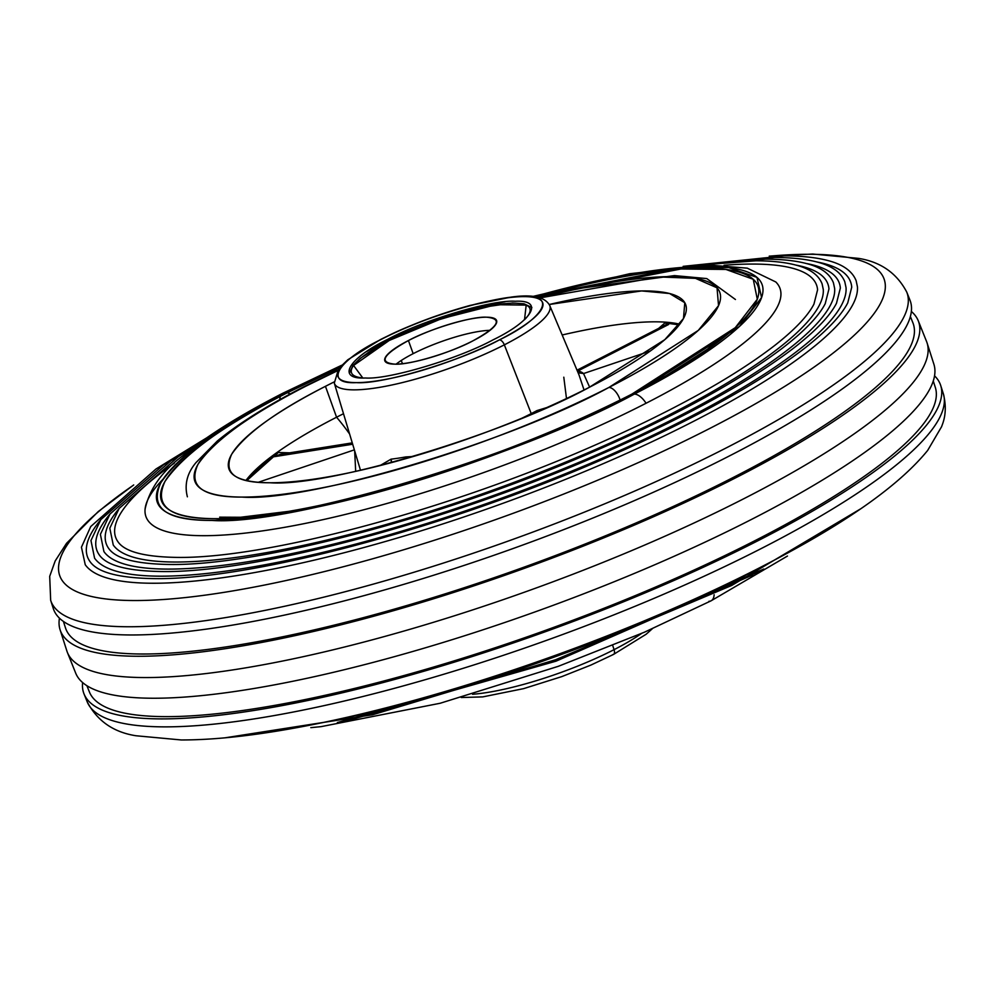 <?xml version="1.0" encoding="UTF-8"?>
<svg xmlns="http://www.w3.org/2000/svg" width="994" height="994" viewBox="0 0 994 994"><rect width="100%" height="100%" fill="white"/><g stroke="black" fill="none" stroke-linecap="round" stroke-linejoin="round"><path stroke-width="1.49" d="M402.433 363.68L401.278 360.462L402.433 363.68M325.448 386.318C277.04 410.895 245.779 433.558 231.652 454.295C222.88 473.442 235.677 482.922 270.057 482.761C327.523 487.159 501.846 435.049 589.218 387.362L664.812 339.65L683.487 318.527L684.779 302.685L669.571 293.516L641.615 290.931L549.247 304.499A242.71 52.533 160.2 0 1 644.597 290.919A242.71 52.533 160.2 0 1 685.686 304.624A242.71 52.533 160.2 0 1 589.218 387.362A242.71 52.533 160.2 0 1 359.828 470.46A242.71 52.533 160.2 0 1 228.968 469.056A242.71 52.533 160.2 0 1 325.448 386.318L336.568 417.219A134.202 66.896 62.9 0 1 349.59 433.993A134.202 66.896 -117.1 0 0 336.568 417.219A242.71 52.533 -19.8 0 0 245.99 480.388A242.71 52.533 -19.8 0 1 336.568 417.219L325.448 386.318A242.71 52.533 160.2 0 1 334.034 381.982L325.448 386.318M608.9 387.449C508.493 442.243 308.165 502.132 242.114 497.087C202.602 497.273 187.891 486.364 197.968 464.36C214.207 440.528 250.14 414.486 305.767 386.231L336.854 371.06A278.929 60.373 160.2 0 0 305.767 386.231A12.313 6.138 -117.1 0 0 304.214 386.591A12.313 6.138 62.9 0 1 305.767 386.231A278.929 60.373 160.2 0 0 242.114 497.087A278.929 60.373 160.2 0 0 608.9 387.449A12.313 6.138 62.9 0 1 619.672 398.78A12.313 6.138 -117.1 0 0 608.9 387.449L698.273 330.418L718.538 305.667L717.034 287.813L695.489 278.357L658.985 276.941L540.102 297.877A278.929 60.373 160.2 0 1 717.73 288.658A278.929 60.373 160.2 0 1 608.9 387.449M537.468 411.653L536.984 410.584A118.423 25.633 -19.8 0 1 530.274 414.088A118.423 25.633 -19.8 0 1 521.763 418.275A118.423 25.633 -19.8 0 0 531.218 413.603L504.343 344.843A114.496 24.788 160.2 0 1 395.562 384.181A114.496 24.788 160.2 0 1 334.307 383.112A114.496 24.788 -19.8 0 0 395.562 384.181A114.496 24.788 -19.8 0 0 504.343 344.843L531.218 413.603A118.423 25.633 -19.8 0 0 536.984 410.584L546.737 407.59L536.984 410.584L537.481 411.653M366.413 351.69A114.496 24.788 160.2 0 1 379.907 344.346L380.18 345.191L379.907 344.346A114.496 24.788 160.2 0 1 504.977 301.803A114.496 24.788 -19.8 0 0 379.907 344.346A114.496 24.788 -19.8 0 0 366.413 351.69M380.006 465.602L391.064 459.153A118.423 25.633 -19.8 0 0 405.763 456.929L413.231 456.507L405.763 456.929L406.136 458.557L405.763 456.929A118.423 25.633 -19.8 0 1 391.064 459.153L391.35 462.645A5.715 4.088 83.3 0 0 391.064 459.153L380.006 465.614M472.535 694.284A114.496 24.788 -19.8 0 0 614.081 649.654L612.714 645.504L614.081 649.654A114.496 24.788 -19.8 0 0 641.59 633.427A114.496 24.788 160.2 0 1 614.081 649.654A114.496 24.788 160.2 0 1 472.535 694.284M360.511 470.311L334.307 383.112L338.693 368.538L347.801 359.778L380.503 339.55C408.261 325.56 438.217 314.154 470.386 305.357L511.227 297.107C532.287 294.087 545.122 296.895 549.744 305.543A114.496 24.788 160.2 0 1 504.343 344.843A5.715 2.845 -117.1 0 0 499.448 339.861C460.297 361.232 382.156 384.591 356.386 382.628C323.398 384.367 336.954 360.747 381.211 339.389C420.375 318.018 498.516 294.659 524.273 296.622C557.274 294.895 543.718 318.502 499.448 339.861A108.793 23.545 160.2 0 1 356.386 382.628A108.793 23.545 160.2 0 1 381.211 339.389A5.715 2.845 -117.1 0 0 380.503 339.55A5.715 2.845 62.9 0 1 381.211 339.389A108.793 23.545 160.2 0 1 524.273 296.622A108.793 23.545 160.2 0 1 499.448 339.861A5.715 2.845 62.9 0 1 504.343 344.843A114.496 24.788 -19.8 0 0 549.744 305.543L579.03 374.962L584.05 389.983L579.03 374.962M620.082 400.048A12.313 6.138 -117.1 0 0 619.672 398.78A12.313 6.138 62.9 0 1 620.082 400.048M664.949 322.901A242.188 52.421 160.2 0 1 679.275 324.901L664.949 322.901L668.639 324.479L664.949 322.901L658.687 328.355M679.797 324.206A242.71 52.533 -19.8 0 0 562.169 334.99A242.71 52.533 -19.8 0 1 655.729 321.82A242.71 52.533 -19.8 0 1 679.797 324.206M343.502 413.715A242.71 52.533 -19.8 0 0 336.568 417.219A242.71 52.533 -19.8 0 1 343.502 413.715M278.32 452.481L246.835 480.587A242.188 52.421 160.2 0 1 278.32 452.481L274.071 456.731L352.671 444.231L274.071 456.731L278.32 452.481L289.565 452.842M387.573 339.414C348.086 358.474 335.984 379.546 365.432 377.993C388.406 379.758 458.135 358.909 493.086 339.836C532.585 320.776 544.687 299.703 515.24 301.257C492.254 299.505 422.525 320.341 387.573 339.414M354.361 449.86L258.303 482.276L354.361 449.86M577.203 370.625L578.135 370.849A124.126 26.863 160.2 0 1 583.54 373.558L578.123 372.8L583.54 373.558L650.25 351.044L583.54 373.558L578.135 370.849L668.639 324.479L664.34 325.46L577.017 370.19M355.69 471.392L354.647 450.804M578.135 370.849L668.639 324.479M352.261 442.877L280.333 454.308L274.071 456.731M583.54 373.558L589.628 387.151M461.253 697.527L482.761 696.893L523.602 688.643L561.772 676.616L590.933 665.061L613.484 654.45A5.715 2.845 -117.1 0 0 614.081 649.654A5.715 2.845 62.9 0 1 613.484 654.45A5.715 2.845 62.9 0 1 612.764 654.611M379.696 343.613A5.715 2.845 -117.1 0 0 379.907 344.346A5.715 2.845 62.9 0 1 379.696 343.613M563.797 377.198L566.493 398.544M665.806 324.839L664.787 325.249M631.936 394.084A316.974 68.611 -19.8 0 0 658.388 379.969A316.974 68.611 -19.8 0 0 750.706 277.301A316.974 68.611 -19.8 0 0 536.35 296.982L680.915 269.001L725.893 269.436L753.241 279.277L757.304 299.244L735.262 327.685L631.936 394.084A316.974 68.611 -19.8 0 1 298.051 509.698A316.974 68.611 -19.8 0 1 287.44 392.705A117.068 58.348 62.9 0 1 290.248 393.922A117.068 58.348 -117.1 0 0 287.44 392.705C224.234 424.811 183.405 454.407 164.954 481.494C153.498 506.493 170.21 518.893 215.114 518.682C290.173 524.41 517.824 456.358 631.936 394.084M339.165 367.966A316.974 68.611 -19.8 0 0 287.44 392.705L339.165 367.966M341.638 365.283L282.905 393.189C240.697 414.821 207.485 435.558 183.244 455.426C162.283 470.945 149.56 488.799 145.099 509.015A336.929 72.922 -19.8 0 0 313.023 521.813A336.929 72.922 -19.8 0 0 646.063 403.253A17.134 8.536 -117.1 0 0 634.334 394.096A321.385 69.555 160.2 0 1 211.71 520.421A321.385 69.555 160.2 0 1 285.054 392.705A17.134 8.536 -117.1 0 0 282.905 393.189A17.134 8.536 62.9 0 1 285.054 392.705A321.385 69.555 160.2 0 1 340.805 366.14L285.054 392.705C220.966 425.246 179.566 455.252 160.854 482.724C149.237 508.071 166.197 520.632 211.71 520.421C287.788 526.236 518.657 457.228 634.334 394.096A17.134 8.536 62.9 0 1 646.063 403.253A336.929 72.922 -19.8 0 0 775.78 281.961L747.277 268.156L708.374 265L629.662 273.723L532.734 296.473M533.927 296.61A321.385 69.555 160.2 0 1 757.925 278.245A321.385 69.555 160.2 0 1 634.334 394.096L739.449 326.454L761.578 297.541L756.968 277.376L728.664 267.585L682.344 267.398L533.927 296.61M279.836 399.625A17.134 8.536 62.9 0 1 280.395 396.357M787.472 556.044L711.083 600.811A17.134 8.536 -117.1 0 0 714.139 594.76A17.134 8.536 62.9 0 1 711.083 600.811A17.134 8.536 62.9 0 1 708.933 601.295M408.435 340.544C382.839 354.721 378.316 362.586 394.891 364.152C408.944 365.22 451.599 352.472 472.982 340.805C498.59 326.641 503.101 318.763 486.538 317.198C472.473 316.129 429.818 328.877 408.435 340.544A59.391 12.86 160.2 0 1 486.538 317.198A59.391 12.86 160.2 0 1 496.59 320.553A59.391 12.86 160.2 0 1 472.982 340.805A59.391 12.86 160.2 0 1 416.846 361.145A59.391 12.86 160.2 0 1 384.827 360.797A59.391 12.86 160.2 0 1 408.435 340.544L413.156 353.665L408.435 340.544M362.76 377.931L353.578 365.469L389.201 340.47L441.783 318.577L496.093 304.711L526.186 305.096L524.521 319.695A94.803 20.514 160.2 0 0 495.372 304.823A94.803 20.514 160.2 0 0 389.201 340.47A2.858 1.429 -117.1 0 0 388.84 340.557A2.858 1.429 62.9 0 1 389.201 340.47A94.803 20.514 160.2 0 0 362.76 377.931M490.03 330.331A59.391 12.86 -19.8 0 0 413.156 353.665A59.391 12.86 -19.8 0 0 396.121 364.139M82.626 682.543A455.264 98.543 -19.8 0 0 84.018 693.899A455.264 98.543 -19.8 0 0 160.829 718.898A455.264 98.543 -19.8 0 0 656.115 588.212A455.264 98.543 -19.8 0 0 940.697 385.473A455.264 98.543 -19.8 0 0 934.546 375.831M86.888 685.698L89.398 691.948A449.549 97.3 -19.8 0 0 165.24 716.637A449.549 97.3 -19.8 0 0 654.3 587.603A449.549 97.3 -19.8 0 0 935.317 387.399L933.267 380.988M59.441 618.169A456.06 98.704 -19.8 0 0 60.087 629.774L66.896 651.033A456.855 98.878 -19.8 0 0 67.418 652.474A456.855 98.878 -19.8 0 0 144.49 677.56A456.855 98.878 -19.8 0 0 641.503 546.427A456.855 98.878 -19.8 0 0 927.091 342.967A456.855 98.878 -19.8 0 0 926.57 341.526L918.27 320.813A456.06 98.704 -19.8 0 0 911.361 311.457M67.418 652.474L75.718 673.186A456.06 98.704 -19.8 0 0 152.654 698.235A456.06 98.704 -19.8 0 0 648.809 567.326A456.06 98.704 -19.8 0 0 933.888 364.226L927.091 342.967M60.087 629.774A456.06 98.704 -19.8 0 0 137.545 656.264A456.06 98.704 -19.8 0 0 636.831 524.012A456.06 98.704 -19.8 0 0 918.27 320.813M63.417 621.436L65.467 627.848A450.344 97.474 -19.8 0 0 141.956 654.015A450.344 97.474 -19.8 0 0 634.992 523.416A450.344 97.474 -19.8 0 0 912.89 322.764L910.38 316.502M133.705 484.948L98.294 511.525L66.536 543.308L55.192 560.939L49.7 576.346L50.669 600.339L53.291 608.527A455.264 98.543 -19.8 0 0 130.612 634.967A455.264 98.543 -19.8 0 0 629.028 502.939A455.264 98.543 -19.8 0 0 909.957 300.101L906.764 292.124C896.799 273.151 880.721 261.907 858.555 258.378L812.744 254.042L769.232 256.141M206.516 437.956L156.021 468.969L90.752 526.509L81.446 547.209L85.248 564.741A411.081 88.975 -19.8 0 0 152.368 583.242A411.081 88.975 -19.8 0 0 590.088 469.267A411.081 88.975 -19.8 0 0 857.424 286.744L856.132 280.706C852.318 271.126 842.9 264.404 827.878 260.54C816.36 257.483 801.86 255.918 784.365 255.856L683.164 266.355M100.705 519.787A405.564 87.783 -19.8 0 0 89.92 561.461C97.362 572.382 118.82 578.098 154.269 578.62C248.512 580.173 440.342 529.578 597.953 461.378C686.456 423.22 754.483 386.181 802.059 350.236C825.629 332.083 840.862 316.291 847.758 302.859L851.734 287.191A405.564 87.783 -19.8 0 0 816.857 261.956M204.764 439.174L163.476 464.869L100.816 519.638L90.963 540.512L94.579 558.168A400.048 86.59 -19.8 0 0 159.897 576.172A400.048 86.59 -19.8 0 0 585.876 465.254A400.048 86.59 -19.8 0 0 846.043 287.626L844.776 281.724C841.048 272.381 831.866 265.82 817.23 262.056C806.022 259.086 791.907 257.57 774.873 257.508L685.301 266.168M109.812 514.258A394.531 85.397 -19.8 0 0 99.251 554.876C106.47 565.474 127.319 571.028 161.798 571.538C253.47 573.053 440.131 523.826 593.468 457.476C679.573 420.35 745.761 384.305 792.044 349.341C814.968 331.685 829.779 316.328 836.488 303.282L840.352 288.061A394.531 85.397 -19.8 0 0 806.32 263.509M202.105 441.038L170.918 460.769L109.986 514.035L100.394 534.362L103.923 551.583A389.014 84.192 -19.8 0 0 167.439 569.09A389.014 84.192 -19.8 0 0 581.664 461.228A389.014 84.192 -19.8 0 0 834.649 288.508L833.419 282.756C829.766 273.636 820.833 267.237 806.581 263.584C795.672 260.689 781.943 259.21 765.392 259.148L688.531 265.92M118.932 508.742A383.498 82.999 -19.8 0 0 108.594 548.303C115.565 558.578 135.818 563.958 169.328 564.468C258.44 565.946 439.907 518.073 588.982 453.575C672.702 417.48 737.039 382.442 782.017 348.459C804.308 331.288 818.708 316.365 825.219 303.692L828.959 288.943A383.498 82.999 -19.8 0 0 795.772 265.063M198.166 443.883L178.361 456.668L119.143 508.431L109.812 528.212L113.254 545.01A377.981 81.806 -19.8 0 0 174.969 562.02A377.981 81.806 -19.8 0 0 577.452 457.215A377.981 81.806 -19.8 0 0 823.268 289.391L822.063 283.775C818.497 274.878 809.787 268.653 795.933 265.1C785.335 262.292 771.99 260.85 755.9 260.788L693.39 265.584M174.348 463.154A372.464 80.613 -19.8 0 0 117.926 541.718C124.672 551.67 144.316 556.888 176.87 557.398C264.441 558.876 444.007 511.14 589.715 447.437C670.552 412.224 732.23 378.229 774.724 345.465C794.84 329.648 807.923 315.856 813.949 304.114L817.577 289.826A372.464 80.613 -19.8 0 0 753.514 264.056A372.464 80.613 -19.8 0 0 724.03 265.261M163.165 479.046A336.929 72.922 -19.8 0 0 203 535.691A336.929 72.922 -19.8 0 0 585.975 431.831A336.929 72.922 -19.8 0 0 775.767 281.936M940.697 385.473L943.318 393.661A454.954 98.468 -19.8 0 1 658.923 596.276A454.954 98.468 -19.8 0 1 163.973 726.862A454.954 98.468 -19.8 0 1 87.224 701.876C97.3 720.998 113.577 732.292 136.041 735.759L181.231 739.958C218.295 739.983 263.596 734.578 317.136 723.731L332.145 720.7A411.081 88.975 -19.8 0 0 766.598 564.281L780.091 557.062A438.043 94.803 -19.8 0 1 317.136 723.731A438.043 94.803 -19.8 0 1 312.886 724.589M50.669 600.339A454.954 98.468 -19.8 0 0 127.928 626.754A454.954 98.468 -19.8 0 0 626.009 494.826A454.954 98.468 -19.8 0 0 906.764 292.124M132.749 485.668A438.043 94.803 -19.8 0 0 133.954 600.538A438.043 94.803 -19.8 0 0 709.964 428.352A438.043 94.803 -19.8 0 0 809.924 254.278A438.043 94.803 -19.8 0 0 770.425 256.092M337.214 370.513L304.214 386.591C267.15 405.589 238.175 423.742 217.288 441.05L196.004 462.583C187.133 473.132 184.25 484.538 187.381 496.814M735.436 299.505L706.771 278.581L674.504 275.599L575.638 288.943L539.469 297.691M613.484 654.45L646.187 634.222L652.35 628.717M723.508 335.773L707.417 349.205L666.104 375.608M288.72 511.363L240.461 517.265L219.686 517.153M711.083 600.811L644.435 632.196L558.28 666.328L440.193 703.255L321.087 726.639L310.824 727.645M531.889 307.568L524.024 303.791L512.519 302.996L479.245 307.817L434.44 321.062L408.758 331.188L388.84 340.557L360.263 358.3L353.019 365.357L349.354 373.284M87.224 701.876L84.018 693.899M943.318 393.661C948.114 412.473 942.66 423.456 941.579 426.724L927.688 450.394C900.875 483.382 851.684 518.93 780.091 557.062M860.282 509.052L731.621 585.503L555.584 659.743L372.626 714.748L224.743 737.859M763.777 569.028L555.758 660.215L337.351 722.551M758.26 571.985L555.932 660.675L343.489 721.309M752.731 574.942L556.093 661.147L349.627 720.066"/></g></svg>
